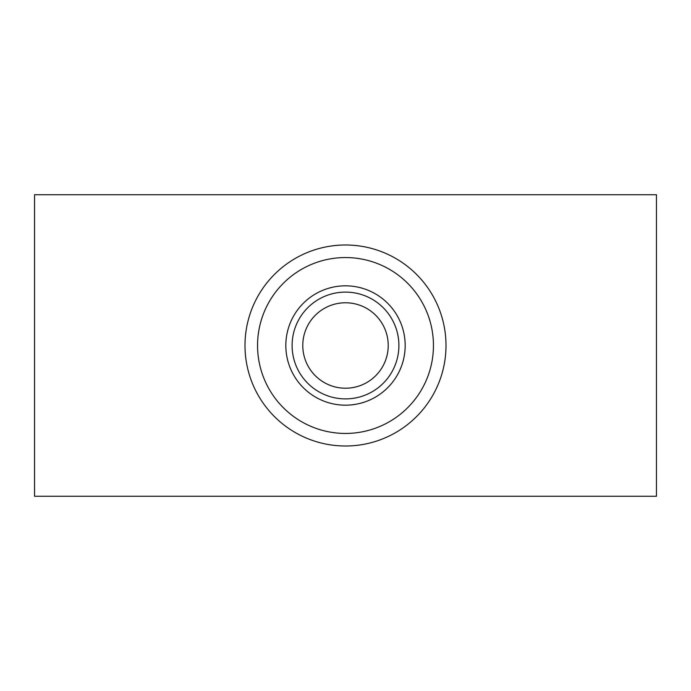 <?xml version="1.0" encoding="UTF-8"?>
<svg xmlns="http://www.w3.org/2000/svg" width="691" height="691" viewBox="0 0 691 691"><rect width="100%" height="100%" fill="white"/><g stroke="black" fill="none" stroke-linecap="round" stroke-linejoin="round"><path stroke-width="1.04" d="M345.5 388.212A42.712 42.712 0 0 1 308.506 324.139A42.712 42.712 0 0 1 382.494 324.139A42.712 42.712 0 0 1 345.5 388.212M345.5 292.103A53.397 53.397 0 0 1 398.897 345.5A53.397 53.397 0 0 1 345.5 398.897A53.397 53.397 0 0 1 292.103 345.5A53.397 53.397 0 0 1 345.5 292.103M345.5 285.824A59.676 59.676 0 0 1 397.178 375.343A59.676 59.676 0 0 1 293.822 375.343A59.676 59.676 0 0 1 345.5 285.824M257.553 345.5A87.947 87.947 0 0 1 345.5 257.553A87.947 87.947 0 0 1 433.447 345.5A87.947 87.947 0 0 1 345.5 433.447A87.947 87.947 0 0 1 257.553 345.5M244.994 345.5A100.506 100.506 0 0 1 395.753 258.46A100.506 100.506 0 0 1 395.753 432.54A100.506 100.506 0 0 1 244.994 345.5M34.55 194.732L34.55 496.268L656.45 496.268L656.45 194.732L34.55 194.732"/></g></svg>
